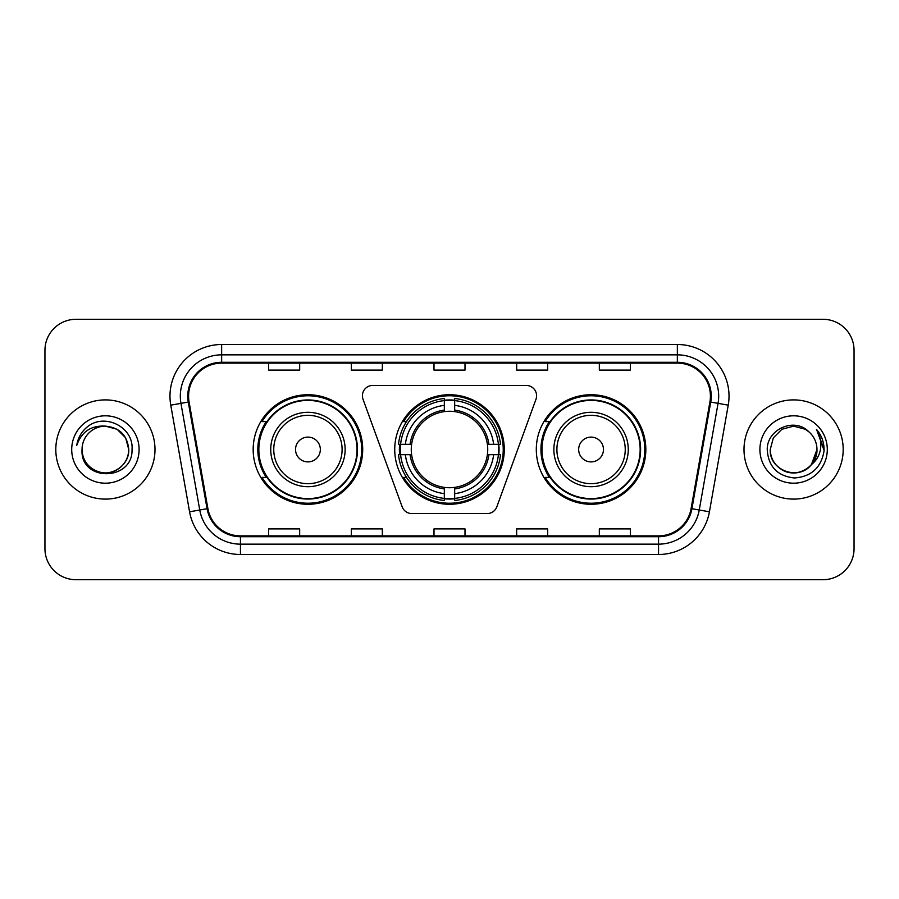 <?xml version="1.0" encoding="UTF-8"?>
<svg xmlns="http://www.w3.org/2000/svg" width="899" height="899" viewBox="0 0 899 899"><rect width="100%" height="100%" fill="white"/><g stroke="black" fill="none" stroke-linecap="round" stroke-linejoin="round"><path stroke-width="1.35" d="M362.409 395.762A10.338 10.338 0 0 0 363.027 399.302L402.145 506.766A10.338 10.338 0 0 0 411.854 513.565L487.146 513.565A10.338 10.338 0 0 0 496.855 506.766L535.973 399.302A10.338 10.338 0 0 0 526.263 385.435L372.737 385.435A10.338 10.338 0 0 0 362.409 395.762M536.298 449.5A54.772 54.772 0 0 0 591.07 504.272A54.772 54.772 0 0 0 645.83 449.5A54.772 54.772 0 0 0 591.07 394.728A54.772 54.772 0 0 0 536.298 449.5M394.728 449.5A54.772 54.772 0 0 0 449.5 504.272A54.772 54.772 0 0 0 504.272 449.5A54.772 54.772 0 0 0 449.5 394.728A54.772 54.772 0 0 0 394.728 449.5M253.17 449.5A54.772 54.772 0 0 0 307.93 504.272A54.772 54.772 0 0 0 362.702 449.5A54.772 54.772 0 0 0 307.93 394.728A54.772 54.772 0 0 0 253.17 449.5M266.306 477.403A50.119 50.119 0 0 1 266.306 421.597M399.65 454.669A50.119 50.119 0 0 1 399.65 444.331M549.435 477.403A50.119 50.119 0 0 1 549.435 421.597M44.95 350.295L44.95 548.705A31.004 31.004 0 0 0 75.954 579.698L823.046 579.698A31.004 31.004 0 0 0 854.05 548.705L854.05 350.295A31.004 31.004 0 0 0 823.046 319.302L75.954 319.302A31.004 31.004 0 0 0 44.95 350.295L44.95 548.705M55.805 449.5A49.602 49.602 0 0 0 105.397 499.102A49.602 49.602 0 0 0 154.999 449.5A49.602 49.602 0 0 0 105.397 399.898A49.602 49.602 0 0 0 55.805 449.5A49.602 49.602 0 0 0 105.397 499.102A49.602 49.602 0 0 0 154.999 449.5A49.602 49.602 0 0 0 105.397 399.898A49.602 49.602 0 0 0 55.805 449.5M744.001 449.5A49.602 49.602 0 0 0 793.603 499.102A49.602 49.602 0 0 0 843.195 449.5A49.602 49.602 0 0 0 793.603 399.898A49.602 49.602 0 0 0 744.001 449.5A49.602 49.602 0 0 0 793.603 499.102A49.602 49.602 0 0 0 843.195 449.5A49.602 49.602 0 0 0 793.603 399.898A49.602 49.602 0 0 0 744.001 449.5M188.588 396.178A33.072 33.072 0 0 1 221.648 363.117L677.352 363.117A33.072 33.072 0 0 1 709.918 401.92L691.106 508.564A33.072 33.072 0 0 1 658.551 535.883L240.449 535.883A33.072 33.072 0 0 1 207.894 508.564L189.082 401.92A33.072 33.072 0 0 1 188.588 396.178M187.756 396.178A33.892 33.892 0 0 0 188.273 402.067L207.073 508.71A33.892 33.892 0 0 0 240.449 536.714L658.551 536.714A33.892 33.892 0 0 0 691.927 508.71L710.727 402.067A33.892 33.892 0 0 0 677.352 362.286L221.648 362.286A33.892 33.892 0 0 0 187.756 396.178M170.765 405.157A51.67 51.67 0 0 1 221.648 344.508L677.352 344.508A51.67 51.67 0 0 1 728.235 405.157L709.423 511.789A51.67 51.67 0 0 1 658.551 554.492L240.449 554.492A51.67 51.67 0 0 1 189.577 511.789L170.765 405.157L180.946 403.359A41.332 41.332 0 0 1 221.648 354.847L677.352 354.847A41.332 41.332 0 0 1 718.054 403.359L699.253 510.003A41.332 41.332 0 0 1 658.551 544.153L240.449 544.153A41.332 41.332 0 0 1 199.747 510.003L180.946 403.359A41.332 41.332 0 0 1 180.317 396.178M823.046 319.302L75.954 319.302M75.954 579.698L823.046 579.698M854.05 548.705L854.05 350.295M434.003 363.117L434.003 370.107L464.997 370.107L464.997 363.117M351.329 363.117L351.329 370.107L382.333 370.107L382.333 363.117M268.666 363.117L268.666 370.107L299.67 370.107L299.67 363.117M516.667 363.117L516.667 370.107L547.671 370.107L547.671 363.117M599.33 363.117L599.33 370.107L630.334 370.107L630.334 363.117M464.997 535.883L464.997 528.893L434.003 528.893L434.003 535.883M382.333 535.883L382.333 528.893L351.329 528.893L351.329 535.883M299.67 535.883L299.67 528.893L268.666 528.893L268.666 535.883M547.671 535.883L547.671 528.893L516.667 528.893L516.667 535.883M630.334 535.883L630.334 528.893L599.33 528.893L599.33 535.883M82.045 449.5A23.363 23.363 0 0 1 105.397 426.137L117.084 429.273L125.635 437.824L128.759 449.5L125.635 437.824L117.084 429.273L105.397 426.137L117.084 429.273L125.635 437.824L128.759 449.5L125.635 437.824L117.084 429.273L105.397 426.137L117.084 429.273L125.635 437.824L128.759 449.5C128.445 458.31 124.545 465.053 117.084 469.728C102.52 479.055 81.247 466.772 82.045 449.5C79.865 482.145 133.086 481.392 132.041 449.5C133.839 427.16 104.823 412.686 87.641 426.632C81.562 431.498 77.932 437.757 76.741 445.41C81.551 431.7 91.102 425.283 105.397 426.137L117.084 429.273L125.635 437.824L128.759 449.5C129.557 466.772 108.285 479.055 93.721 469.728C86.248 465.053 82.36 458.31 82.045 449.5C82.36 458.31 86.248 465.053 93.721 469.728C108.285 479.055 129.557 466.772 128.759 449.5C128.445 458.31 124.545 465.053 117.084 469.728C102.52 479.055 81.247 466.772 82.045 449.5C81.247 466.772 102.52 479.055 117.084 469.728C124.545 465.053 128.445 458.31 128.759 449.5C128.445 458.31 124.545 465.053 117.084 469.728C102.52 479.055 81.247 466.772 82.045 449.5C81.247 466.772 102.52 479.055 117.084 469.728C124.545 465.053 128.445 458.31 128.759 449.5C128.445 458.31 124.545 465.053 117.084 469.728C102.52 479.055 81.247 466.772 82.045 449.5C81.247 466.772 102.52 479.055 117.084 469.728C124.545 465.053 128.445 458.31 128.759 449.5C128.602 457.175 125.433 463.434 119.264 468.3M105.397 426.137C119.589 427.519 127.377 435.307 128.759 449.5M71.706 449.5A33.69 33.69 0 0 0 105.397 483.19A33.69 33.69 0 0 0 139.098 449.5A33.69 33.69 0 0 0 105.397 415.81A33.69 33.69 0 0 0 71.706 449.5M454.669 498.417L454.669 500.496A51.254 51.254 0 0 0 500.496 454.669L498.417 454.669A49.187 49.187 0 0 1 454.669 498.417L454.669 493.63A44.433 44.433 0 0 0 493.63 454.669L487.382 454.669A38.23 38.23 0 0 0 454.669 411.618L454.669 400.583A49.187 49.187 0 0 1 498.417 444.331L500.496 444.331A51.254 51.254 0 0 0 454.669 398.504L454.669 400.583M400.583 454.669L398.504 454.669A51.254 51.254 0 0 0 444.331 500.496L444.331 498.417A49.187 49.187 0 0 1 400.583 454.669L405.37 454.669A44.433 44.433 0 0 0 444.331 493.63L444.331 487.382A38.23 38.23 0 0 0 487.382 454.669L488.91 454.669A39.747 39.747 0 0 1 454.669 488.91L454.669 493.63M444.331 400.583L444.331 398.504A51.254 51.254 0 0 0 398.504 444.331L400.583 444.331A49.187 49.187 0 0 1 444.331 400.583L444.331 405.37A44.433 44.433 0 0 0 405.37 444.331L411.618 444.331A38.23 38.23 0 0 0 444.331 487.382L444.331 488.91A39.747 39.747 0 0 1 410.09 454.669L405.37 454.669M400.684 454.669A49.085 49.085 0 0 1 400.684 444.331M454.669 400.684A49.085 49.085 0 0 0 444.331 400.684M498.316 444.331A49.085 49.085 0 0 1 498.316 454.669M498.417 444.331L493.63 444.331A44.433 44.433 0 0 0 454.669 405.37M493.63 454.669L498.417 454.669M444.331 493.63L444.331 498.417M487.382 444.331L493.63 444.331M454.669 487.449L454.669 488.91M444.331 487.382A38.23 38.23 0 0 1 411.618 454.669L410.09 454.669M454.669 498.316A49.085 49.085 0 0 1 444.331 498.316M405.37 444.331L400.583 444.331M444.331 411.551L444.331 405.37M454.669 411.618A38.23 38.23 0 0 0 411.618 444.331L410.09 444.331A39.747 39.747 0 0 1 444.331 410.09M454.669 411.551L454.669 410.09A39.747 39.747 0 0 1 488.91 444.331M406.505 421.597L403.572 421.597A53.738 53.738 0 0 1 503.238 449.5A53.738 53.738 0 0 1 403.572 477.403L406.505 477.403M320.336 449.5A12.395 12.395 0 0 0 307.93 437.105A12.395 12.395 0 0 0 295.535 449.5A12.395 12.395 0 0 0 307.93 461.895A12.395 12.395 0 0 0 320.336 449.5M345.137 449.5A37.196 37.196 0 0 0 307.93 412.304A37.196 37.196 0 0 0 270.734 449.5A37.196 37.196 0 0 0 307.93 486.696A37.196 37.196 0 0 0 345.137 449.5A37.196 37.196 0 0 1 307.93 486.696A37.196 37.196 0 0 1 270.734 449.5M357.015 449.5A49.085 49.085 0 0 0 307.93 400.415A49.085 49.085 0 0 0 258.845 449.5A49.085 49.085 0 0 0 307.93 498.585A49.085 49.085 0 0 0 357.015 449.5M361.668 449.5A53.738 53.738 0 0 1 262.014 477.403L266.992 477.403A49.546 49.546 0 0 0 357.476 449.624A49.546 49.546 0 0 0 266.992 421.597L262.014 421.597A53.738 53.738 0 0 1 361.668 449.5M603.465 449.5A12.395 12.395 0 0 0 591.07 437.105A12.395 12.395 0 0 0 578.664 449.5A12.395 12.395 0 0 0 591.07 461.895A12.395 12.395 0 0 0 603.465 449.5M628.266 449.5A37.196 37.196 0 0 0 591.07 412.304A37.196 37.196 0 0 0 553.863 449.5A37.196 37.196 0 0 0 591.07 486.696A37.196 37.196 0 0 0 628.266 449.5A37.196 37.196 0 0 1 591.07 486.696A37.196 37.196 0 0 1 553.863 449.5M640.155 449.5A49.085 49.085 0 0 0 591.07 400.415A49.085 49.085 0 0 0 541.985 449.5A49.085 49.085 0 0 0 591.07 498.585A49.085 49.085 0 0 0 640.155 449.5M644.797 449.5A53.738 53.738 0 0 1 545.142 477.403L550.121 477.403A49.546 49.546 0 0 0 640.616 449.624A49.546 49.546 0 0 0 550.121 421.597L545.142 421.597A53.738 53.738 0 0 1 644.797 449.5M786.423 471.728C801.065 476.998 817.405 464.659 816.955 449.5C816.64 458.31 812.752 465.053 805.279 469.728C790.715 479.055 769.443 466.772 770.241 449.5L773.365 437.824L781.916 429.273L773.365 437.824L770.241 449.5L773.365 437.824L781.916 429.273L793.603 426.137L805.279 429.273L808.898 431.846C794.57 416.821 766.971 429.205 767.229 449.5C768.285 466.559 777.32 476.054 794.356 477.976C811.123 476.762 821.012 467.851 824.012 451.253L824.068 449.5C823.978 441.836 821.428 435.116 816.416 429.317C820.225 435.566 821.574 442.297 820.439 449.5C819.349 455.624 816.371 460.625 811.505 464.502A23.363 23.363 0 0 0 816.955 449.5L811.505 464.502C799.099 481.268 769.027 470.548 770.241 449.5C770.555 458.31 774.455 465.053 781.916 469.728C796.48 479.055 817.753 466.772 816.955 449.5L811.437 464.581L816.955 449.5C816.64 458.31 812.752 465.053 805.279 469.728C790.715 479.055 769.443 466.772 770.241 449.5C770.555 458.31 774.455 465.053 781.916 469.728C796.48 479.055 817.753 466.772 816.955 449.5A23.363 23.363 0 0 0 808.898 431.846M759.902 449.5A33.69 33.69 0 0 0 793.603 483.19A33.69 33.69 0 0 0 827.294 449.5A33.69 33.69 0 0 0 793.603 415.81A33.69 33.69 0 0 0 759.902 449.5M824.068 449.5L816.865 429.834M816.64 429.576L824.046 450.388M677.352 344.508L677.352 362.286M180.946 403.359L188.273 402.067M240.449 554.492L240.449 536.714M658.551 536.714L658.551 554.492M691.927 508.71L709.423 511.789M189.577 511.789L207.073 508.71M710.727 402.067L728.235 405.157M221.648 344.508L221.648 362.286M454.669 487.382A38.23 38.23 0 0 0 487.382 454.669M498.776 454.669A49.546 49.546 0 0 0 498.776 444.331M454.669 400.224A49.546 49.546 0 0 0 444.331 400.224M444.331 498.776A49.546 49.546 0 0 0 454.669 498.776M342.103 449.5A34.173 34.173 0 0 0 307.93 415.327A34.173 34.173 0 0 0 273.757 449.5A34.173 34.173 0 0 0 307.93 483.673A34.173 34.173 0 0 0 342.103 449.5M625.243 449.5A34.173 34.173 0 0 0 591.07 415.327A34.173 34.173 0 0 0 556.897 449.5A34.173 34.173 0 0 0 591.07 483.673A34.173 34.173 0 0 0 625.243 449.5"/></g></svg>
